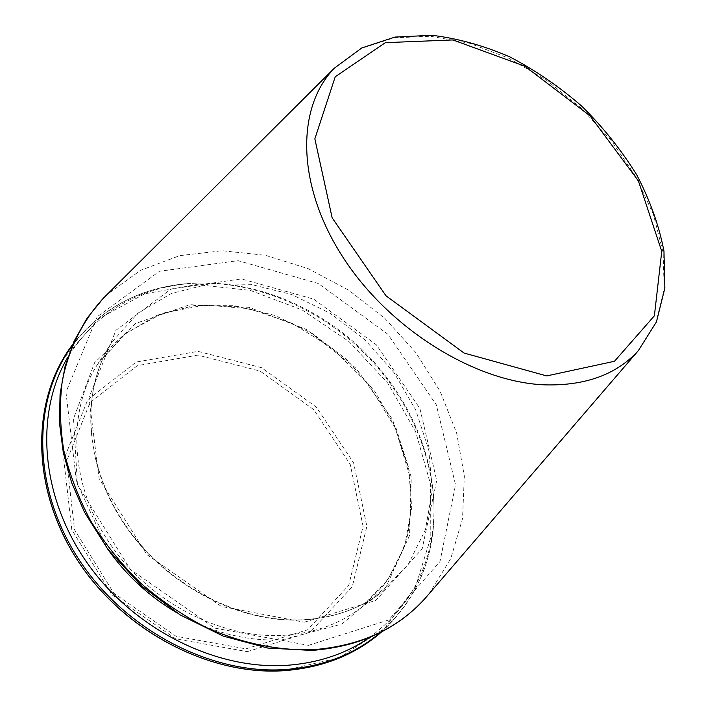 <?xml version="1.0" encoding="UTF-8"?>
<svg xmlns="http://www.w3.org/2000/svg" width="706" height="706" viewBox="0 0 706 706"><rect width="100%" height="100%" fill="white"/><g stroke="black" fill="none" stroke-linecap="round" stroke-linejoin="round"><path stroke-width="0.53" stroke-dasharray="3.53 2.65" d="M369.459 637.527C410.821 606.648 432.319 565.338 433.943 513.606C435.196 453.173 406.029 390.7 358.842 346.549C311.381 302.697 246.959 278.146 186.772 283.794C135.296 289.169 95.654 313.614 67.864 357.112M638.383 350.582L655.962 322.598L664.169 289.248L663.119 252.51L653.359 214.289L635.682 176.368L611.114 140.379L580.835 107.797L546.135 79.963L508.452 58.077L469.349 43.198L430.519 36.244L393.798 37.868L361.137 48.476L334.503 68.05M175.785 612.155C210.706 632.285 246.12 641.507 282.021 639.83L341.854 624.069L385.944 587.021L409.533 535.51L411.28 477.185L392.465 419.338L356.124 368.338L306.545 329.552L248.997 307.295L189.685 304.727L135.702 323.41L94.622 362.628L73.53 418.561L77.395 483.884L107.241 548.43M429.01 593.887L450.763 558.64L462.527 518.654L464.336 476.109L456.632 433.06L440.165 391.353L415.896 352.665L384.946 318.468L348.596 290.095L308.248 268.695L265.456 255.307L221.958 250.754L179.659 255.651L140.635 270.292L107.065 294.543M282.832 635.374C312.987 633.52 338.88 624.448 360.51 608.157L387.453 580.35L404.679 546.02L411.704 507.632L408.624 467.637L396.066 428.286L375.01 391.662L346.708 359.601L312.67 333.709L274.616 315.361L234.463 305.698L194.344 305.539L156.573 315.335L123.585 335.015L97.807 363.908C67.123 410.795 69.488 482.948 108.839 542.102C148.101 601.247 219.963 638.851 282.832 635.374M302.15 619.965C332.87 618.235 359.169 609.128 381.046 592.643L408.218 564.473L425.453 529.641L432.257 490.652L428.789 449.987L415.71 409.948L394.027 372.627L365.046 339.886L330.276 313.349L291.481 294.437L250.595 284.306L209.788 283.812L171.399 293.431L137.908 313.146L111.786 342.295C80.74 389.703 83.502 463.224 124.035 523.808C164.463 584.383 238.107 623.186 302.15 619.965M304.251 622.215L375.901 600.356L422.17 548.809L436.723 480.38L419.876 408.439L376.36 344.81L313.685 299.141L241.417 278.905L171.134 288.966L115.987 330.231L88.965 397.602L99.096 478.518L146.76 554.466L221.349 606.445L304.251 622.215M308.487 645.355L388.785 619.947L439.988 561.526L455.547 484.854L436.343 404.838L387.885 334.282L318.38 283.521L238.081 260.664L159.494 271.263L97.163 316.791L65.958 392.121L76.707 483.407L130.363 569.433L214.836 628.111L308.487 645.355M380.26 632.576C414.749 601.618 432.681 562.726 434.049 515.901C435.311 454.823 405.862 391.759 358.242 347.202C310.34 302.936 245.3 278.155 184.469 283.856C137.873 288.622 100.384 309.325 72.021 345.975M283.6 670.612L339.427 657.71L384.452 628.561L415.419 587.004L430.819 537.46L430.563 484.334L415.64 431.684L387.744 383.076L349.064 341.616L302.203 309.969L250.153 290.369L196.321 284.606L144.562 293.864L99.114 318.468L64.396 357.527M247.285 651.664L310.331 632.082L352.276 586.66L366.855 526.332L353.635 462.924L316.359 407.115L261.599 367.72L198.059 351.367L136.214 362.019L87.729 399.799L63.769 459.509L71.818 529.8L112.051 594.831L175.67 638.824L247.285 651.664M245.935 648.849L307.604 629.787L348.711 585.424L363.087 526.402L350.211 464.31L313.729 409.639L260.09 371.065L197.865 355.118L137.343 365.637L89.971 402.694L66.629 461.115L74.554 529.791L113.86 593.287L175.979 636.256L245.935 648.849M360.51 608.157L381.822 587.674C393.436 571.842 401.996 554.395 407.512 535.342C411.227 515.715 411.88 495.603 409.462 475.023L395.263 427.968L368.285 383.923L332.076 348.04L292.399 323.454L249.13 308.69L204.987 305.001L162.962 313.093L126.206 332.985L97.807 363.908L111.786 342.295C81.031 389.183 83.564 462.527 124.238 523.349C164.789 584.144 238.813 623.036 302.671 619.771C333.276 618.024 359.407 608.978 381.046 592.643L360.51 608.157M186.772 283.794L184.469 283.856C138.482 288.533 101.196 308.76 72.621 344.546M433.943 513.606L434.049 515.901C432.725 562.117 415.26 600.771 381.646 631.87"/><path stroke-width="1.06" d="M67.864 357.112C35.088 412.022 39.907 494.632 86.256 561.605C132.507 628.569 215.039 670.1 286.495 665.334C318.256 663.075 345.914 653.809 369.459 637.527M545.156 384.876C585.706 385.829 616.779 374.401 638.383 350.582L656.439 321.901L664.875 288.048L663.958 251.062C658.998 225.461 649.917 200.063 636.733 174.876C621.492 150.281 603.277 127.468 582.079 106.438C559.576 86.838 535.501 70.326 509.873 56.921C483.786 45.599 457.797 38.389 431.904 35.3L394.945 37.074L361.799 47.955L334.503 68.05C296.22 107.083 296.141 184.46 342.525 256.578C388.653 328.705 475.129 382.343 545.156 384.876M546.726 375.919L614.485 361.278L654.391 315.794L661.751 251.354L638.383 180.86L590.101 115.916L524.999 66.293L452.917 39.942L385.379 42.651L335.244 76.751L314.85 138.835L332.155 217.836L385.979 295.779L464.071 353.053L546.726 375.919M107.241 548.43C125.544 574.552 148.392 595.802 175.785 612.155M107.065 294.543L103.173 298.417C82.84 320.639 68.632 348.782 62.252 381.125C59.463 403.329 59.957 426.327 63.725 450.119C69.409 474.044 78.331 497.518 90.483 520.551C104.364 542.949 120.867 563.617 139.982 582.565C160.324 600.188 182.183 615.067 205.561 627.21C241.231 643.228 278.182 650.791 313.182 649.688C360.404 646.025 397.822 628.817 425.436 598.044L429.01 593.887M72.021 345.975C32.573 399.305 31.646 485.419 77.439 557.228C123.065 629.046 209.964 674.76 285.003 669.562C322.766 666.667 354.527 654.338 380.26 632.576M64.396 357.527C30.181 412.683 34.003 496.583 80.59 564.871C127.071 633.15 210.979 675.598 283.6 670.612M334.503 68.05L103.173 298.417L86.97 318.318L74.121 341.157L65.049 366.538L60.072 393.974L59.454 422.903L63.311 452.696L71.668 482.666L84.42 512.088L107.85 549.242L140.988 585.45L180.162 614.917L223.246 636.115L267.892 648.073L311.796 650.429C359.433 646.775 397.319 629.311 425.436 598.044L638.383 350.582M381.646 631.87C355.427 654.744 322.863 667.691 283.944 670.7C208.208 675.96 120.823 629.602 75.48 557.096C29.961 484.616 31.867 397.849 72.621 344.546"/></g></svg>

